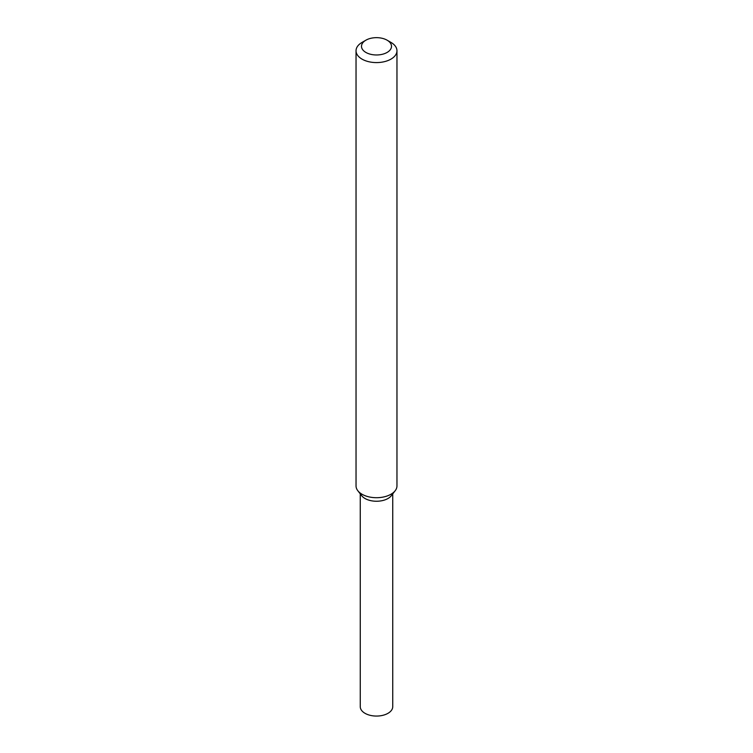 <?xml version="1.0" encoding="UTF-8"?>
<svg xmlns="http://www.w3.org/2000/svg" width="753" height="753" viewBox="0 0 753 753"><rect width="100%" height="100%" fill="white"/><g stroke="black" fill="none" stroke-linecap="round" stroke-linejoin="round"><path stroke-width="1.13" d="M387.108 40.191L390.967 42.413A20.463 11.813 180 0 1 396.963 50.771L396.963 485.892A20.463 11.813 180 0 1 395.184 490.721L391.325 495.7A16.237 9.375 180 0 1 387.983 498.505A16.237 9.375 180 0 1 361.675 495.7L357.816 490.721A20.463 11.813 180 0 1 356.037 485.892L356.037 50.771A20.463 11.813 180 0 1 362.033 42.413L365.892 40.191A15.004 8.659 180 0 1 387.108 40.191A15.004 8.659 180 0 1 387.108 52.437A15.004 8.659 180 0 1 365.892 52.437A15.004 8.659 180 0 1 365.892 40.191M395.184 490.721A20.463 11.813 180 0 1 390.967 494.25A20.463 11.813 180 0 1 357.816 490.721M396.963 50.771A20.463 11.813 180 0 1 390.967 59.12A20.463 11.813 180 0 1 368.669 61.69A20.463 11.813 180 0 1 356.037 50.771M392.737 493.874L392.737 706.69A16.237 9.375 180 0 1 387.983 713.317A16.237 9.375 180 0 1 370.288 715.35A16.237 9.375 180 0 1 360.263 706.69L360.263 493.874M392.567 493.206A16.237 9.375 180 0 1 387.983 498.505A16.237 9.375 180 0 1 371.37 500.764A16.237 9.375 180 0 1 360.433 493.206"/></g></svg>
